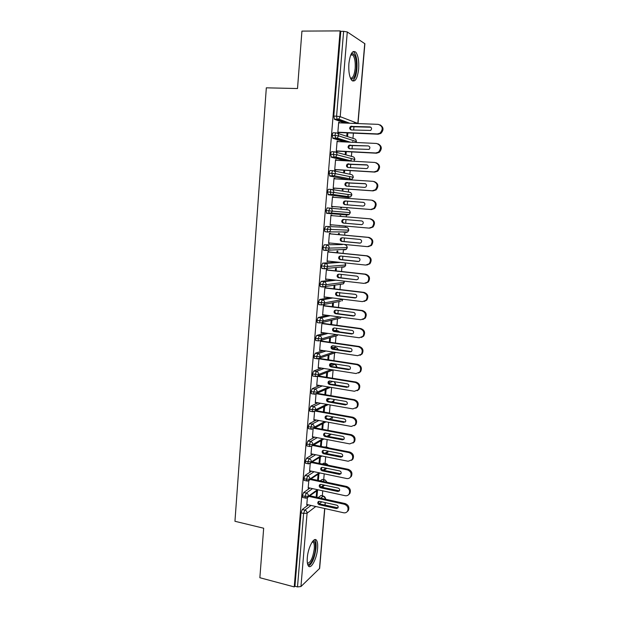 <?xml version="1.0" encoding="UTF-8"?>
<svg xmlns="http://www.w3.org/2000/svg" width="618" height="618" viewBox="0 0 618 618"><rect width="100%" height="100%" fill="white"/><g stroke="black" fill="none" stroke-linecap="round" stroke-linejoin="round"><path stroke-width="0.93" d="M307.3 557.753C308.011 547.409 314.129 536.185 316.57 540.402C317.552 541.924 317.891 544.636 317.582 548.529C316.903 558.587 310.869 570.051 308.312 565.818C307.347 564.311 307.007 561.623 307.3 557.753M348.892 63.546C350.205 53.619 352.523 49.842 355.844 52.229C358.201 55.597 359.135 61.197 358.649 69.046C357.374 78.895 355.049 82.642 351.688 80.278C349.371 77.003 348.436 71.425 348.892 63.546M322.326 495.806L322.75 490.839M323.036 487.494L323.137 486.327M323.708 479.668L324.211 473.836M324.496 470.53L324.543 469.943M325.099 463.454L325.671 456.748M326.497 447.154L327.146 439.56M327.942 430.306L328.629 422.295M329.417 413.033L330.112 404.929M330.908 395.675L331.611 387.471M332.399 378.224L333.11 369.927M333.596 364.311L333.643 363.755M333.905 360.673L334.57 352.971M335.033 347.486L335.157 346.072M335.419 343.029L336.03 335.922M336.486 330.576L336.679 328.305M336.934 325.292L337.498 318.795M337.938 313.581L338.208 310.429M338.463 307.463L338.965 301.584M339.46 295.821L339.753 292.461M340 289.533L340.448 284.295M341.005 277.83L341.298 274.4M341.545 271.511L341.939 266.914M342.557 259.738L342.851 256.238M343.098 253.388L343.438 249.448M344.11 241.553L344.419 237.976M344.659 235.164L344.937 231.904M345.338 227.262L345.439 226.049M345.678 223.268L345.995 219.614M346.227 216.841L346.451 214.268M346.837 209.711L347.015 207.64M347.254 204.852L347.571 201.19M347.81 198.37L347.903 197.312M347.911 197.25L348.119 194.817M348.359 192.02L348.598 189.17M348.846 186.304L349.155 182.681M349.433 179.483L349.626 177.173M349.881 174.23L350.19 170.591M350.445 167.656L350.754 164.064M351.009 161.105L351.148 159.436M351.41 156.346L351.796 151.912M352.051 148.907L352.353 145.354M352.615 142.318L352.677 141.607M352.955 138.37L353.403 133.133M353.666 130.05L353.967 126.535M354.238 123.43L354.346 122.086M324.805 508.537L319.645 568.39L300.951 586.544L297.505 586.915L294.948 586.235L294.238 586.907L259.861 577.722L263.67 528.228L234.948 521.283L266.327 87.826L297.513 88.536L301.932 31.101L340.109 30.9L340.781 31.34L333.782 116.084L336.578 116.184L343.623 31.325L340.781 31.34M343.623 31.325L347.285 31.966L364.89 43.731L358.007 123.53M294.238 586.907L340.109 30.9M339.521 122.858L338.664 122.534M339.545 122.565L338.687 122.256L337.814 132.777L338.672 133.055L338.718 132.499M347.038 132.855L346.798 135.744L347.602 136.014L347.872 132.893M320.634 498.154L323.353 496.092L320.881 495.543L318.139 497.606M308.467 504.852L302.279 509.495L304.867 510.082L311.016 505.431M320.881 495.543L323.43 496.045M344.666 123.052L334.562 119.328L333.782 116.084M294.948 586.235L301.012 512.832L302.279 509.495M322.696 481.383L324.744 479.923L322.264 479.406L324.79 479.892M303.199 497.567L302.666 497.451L302.418 495.806L303.685 492.5L306.281 493.071L312.538 488.622M322.264 479.406L320.201 480.858M309.981 488.065L303.685 492.5M307.3 504.589L306.775 504.983L307.362 497.915M316.686 491.016L316.169 497.166M316.941 497.335L317.528 490.406M324.852 464.543L326.142 463.685L323.647 463.176L326.165 463.67M304.635 480.495L304.095 480.379L303.832 478.687L305.099 475.42L307.702 475.968L314.075 471.719M323.647 463.176L322.357 464.033M311.511 471.186L305.099 475.42M308.737 487.795L308.173 488.189L308.791 480.827M318.1 474.338L317.598 480.302M318.37 480.472L318.942 473.767M325.045 446.868L327.54 447.355L324.628 447.123M306.08 463.338L305.524 463.222L305.253 461.484L306.52 458.247L309.131 458.78L315.644 454.74M313.071 454.222L306.52 458.247M310.182 470.908L309.579 471.302L310.221 463.647M319.521 457.567L319.035 463.353M319.807 463.508L320.356 457.034M307.54 446.08L306.961 445.964L306.683 444.188L307.949 440.982L310.568 441.491L317.243 437.668M314.662 437.173L307.949 440.982M311.642 453.936L311.001 454.323L311.665 446.374M320.951 440.719L320.479 446.312M321.26 446.466L321.785 440.225M309 428.737L308.405 428.622L308.119 426.791L309.386 423.631L312.013 424.118L318.873 420.503M316.285 420.031L309.386 423.631M313.11 436.872L312.422 437.258L313.11 429.008M322.387 423.778L321.932 429.178M322.712 429.325L323.222 423.322M310.475 411.302L309.865 411.186L309.564 409.309L310.831 406.18L313.465 406.644L320.549 403.253M317.961 402.805L310.831 406.18M314.601 419.722L313.851 420.109L314.562 411.557M323.832 406.752L323.384 411.959M324.172 412.098L324.659 406.343M311.966 393.774L311.325 393.658L311.016 391.727L312.275 388.637L314.925 389.085L322.287 385.918M330.182 381.02L329 381.522M319.684 385.485L312.275 388.637M316.107 402.48L315.288 402.859L316.03 394.006M325.277 389.641L324.852 394.647M325.64 394.778L326.111 389.278M330.777 365.949L334.655 364.473L332.453 364.133M313.465 376.153L312.801 376.045L312.476 374.052L313.735 371.001L316.393 371.426L324.087 368.498M332.113 364.079L330.344 364.744M321.484 368.081L313.735 371.001M317.498 376.354L316.733 385.524L317.613 385.145M326.737 372.445L326.327 377.235M327.123 377.366L327.563 372.121M332.723 348.753L336.099 347.64L333.851 347.308M314.979 358.432L314.284 358.324L313.944 356.277L315.203 353.264L317.868 353.666L325.987 350.985M333.55 347.27L331.959 347.787M323.376 350.599L315.203 353.264M318.981 358.618L318.193 368.096L319.073 367.702M319.838 358.517L319.877 358.038M328.197 355.165L327.81 359.738M328.606 359.861L329.031 354.879M335.288 331.356L337.552 330.723L335.257 330.406M316.516 340.626L315.767 340.518L315.419 338.417L316.679 335.435L319.359 335.821L328.019 333.388M334.995 330.367L333.805 330.7M325.4 333.025L316.679 335.435M320.464 340.781L319.653 350.576L320.533 350.174M321.306 340.989L321.345 340.464M329.657 338.007L329.301 342.148M330.097 342.264L330.483 337.768M338.625 313.805L336.679 313.411M318.077 322.727L317.266 322.611L316.903 320.448L318.162 317.513L320.85 317.868L330.259 315.721M327.633 315.373L318.162 317.513M322.774 323.368L322.82 322.835L321.947 323.052L321.121 332.955L322.009 332.546M331.603 324.566L331.936 320.611L331.109 320.812L330.8 324.458M319.676 304.728L318.772 304.612L318.394 302.387L319.653 299.491L322.349 299.823L332.816 297.976M330.19 297.652L319.653 299.491M324.257 305.655L324.296 305.122L323.43 305.292L322.596 315.25L323.484 314.825M333.11 306.783L333.403 303.361L332.577 303.523L332.306 306.683M321.321 286.636L320.286 286.513L319.892 284.226L321.159 281.368L323.855 281.677L335.953 280.186M333.334 279.884L321.159 281.368M325.74 287.841L325.786 287.308L324.913 287.432L324.079 297.443L324.975 297.011M334.632 288.9L334.871 286.026L334.052 286.142L333.828 288.799M323.067 268.459L321.808 268.32L321.406 265.964L322.666 263.144L325.377 263.438L340.294 262.395M337.683 262.117L322.666 263.144M327.239 269.935L327.285 269.394L326.412 269.471L325.57 279.537L326.474 279.097M336.153 270.916L336.354 268.598L335.528 268.668L335.35 270.831M325.045 250.197L323.345 250.027L322.92 247.602L324.18 244.821L342.403 244.566M328.042 250.105L325.972 250.166M342.333 244.558L324.18 244.821M328.737 251.935L328.784 251.387L327.919 251.418L327.076 261.545L327.973 261.09M337.691 252.839L337.837 251.078L337.019 251.109L336.88 252.754M343.917 231.874L343.384 232.283M327.934 232.09L324.883 231.634L324.442 229.139L325.701 226.404L346.428 227.362L325.701 226.404M330.251 233.828L330.298 233.287L329.433 233.272L328.583 243.446L329.448 243.438L329.487 242.982M339.236 234.662L339.336 233.465L338.517 233.449L338.417 234.585M345.532 214.191L344.875 214.786M326.435 213.14L331.271 213.032L329.17 213.364L328.722 210.792L329.973 208.096C331.526 208.39 332.306 209.386 332.322 211.093L331.271 213.032L349.155 214.492L350.321 212.669L349.155 214.492L347.486 215.002L326.783 213.349L325.98 210.576L327.239 207.88L347.934 209.819C349.409 210.097 350.151 211.047 350.159 212.654L325.98 210.576M331.773 215.628L331.82 215.087L330.954 215.018L330.105 225.253L330.962 225.292L331.009 224.782M339.189 225.5L340 225.57M340.781 216.385L340.835 215.767L340.016 215.705L339.97 216.315M331.905 189.502L349.448 192.183C350.924 192.453 351.673 193.395 351.681 195.018L333.882 192.437L332.754 194.454L350.607 196.918L351.843 195.049L350.607 196.918L346.381 197.204L328.32 194.755L327.517 191.904C327.725 190.213 328.143 189.324 328.776 189.247L331.464 189.44M333.303 197.289L333.349 196.779L332.484 196.671L331.627 206.96L332.492 207.045L332.538 206.497M340.742 207.146L340.68 207.864L341.499 207.942L341.561 207.208M342.279 197.953L341.53 197.899M347.973 179.529L329.865 176.06L329.07 173.133C329.278 171.433 329.695 170.56 330.329 170.522L332.978 170.684M334.848 178.834L334.886 178.378L334.021 178.216L333.164 188.567L334.021 188.699L334.068 188.15M342.302 188.722L342.202 189.973L343.013 190.105L343.129 188.784M345.586 160.796L331.426 157.25L330.63 154.253C330.839 152.546 331.256 151.696 331.889 151.688L334.5 151.827M336.393 160.278L335.566 159.668L334.701 170.066L335.559 170.251L335.605 169.695M343.878 170.205L343.724 171.997L344.535 172.167L344.697 170.259M344.612 141.931L332.986 138.347L332.198 135.272C332.407 133.558 332.824 132.715 333.45 132.746L336.03 132.862M337.953 141.615L337.127 141.012L336.254 151.472L337.111 151.704L337.158 151.147M345.454 151.58L345.253 153.921L346.065 154.137L346.281 151.626M356.192 142.488L356.292 141.537L338.61 135.836L332.198 135.272M337.984 141.275L337.104 141.236M336.431 159.877L335.559 159.83M334.886 178.378L334.014 178.324M333.349 196.779L332.484 196.717M330.962 225.292L330.105 225.215M339.993 225.686L339.182 225.616M329.448 243.438L328.591 243.353M327.942 261.484L327.084 261.399M329.657 249.865L331.163 250.012M326.443 279.436L325.593 279.344M324.952 297.297L324.102 297.188M323.469 315.056L322.619 314.941M321.993 332.716L321.151 332.6M320.526 350.29L319.684 350.167M319.066 367.772L318.231 367.64M317.613 385.153L354.431 391.264L358.231 389.773C359.861 386.281 358.857 383.824 355.226 382.411L356.014 382.04C359.645 383.446 360.642 385.895 359.019 389.386L357.235 390.7M353.89 161.267L354.747 159.452L337.019 154.809L330.63 154.253M333.766 170.831L350.97 174.461C352.453 174.716 353.202 175.659 353.21 177.281L352.059 179.259L353.21 177.281L335.443 173.673L329.07 173.133M349.046 197.397L331.07 194.956L330.275 192.105C330.483 190.406 330.9 189.517 331.526 189.448C333.079 189.726 333.867 190.723 333.882 192.437L327.517 191.904M346.428 227.362C347.895 227.648 348.637 228.598 348.652 230.205L347.71 231.974L348.815 230.197L324.442 229.139M345.006 244.821L344.929 244.813C346.397 245.114 347.131 246.064 347.146 247.663L346.265 249.363L347.308 247.64L329.232 248.104L322.92 247.602M344.883 262.874L345.647 265.029L344.821 266.667L345.81 264.983L327.694 266.451L321.406 265.964M344.133 281.12L344.156 282.302L326.173 284.705L319.892 284.226M342.689 299.189L341.947 301.02L342.843 299.413L324.651 302.859L318.394 302.387M339.661 316.957L323.144 320.904L316.903 320.448M336.408 334.57L321.646 338.865L315.419 338.417M333.604 352.121L320.155 356.717L313.944 356.277M331.109 369.603L318.672 374.477L312.476 374.052M335.033 364.566L334.655 364.473C336.092 364.852 336.81 365.81 336.825 367.362L335.45 364.744M328.83 387.007L317.196 392.144L311.016 391.727M335.234 384.89L335.551 383.94L334.052 384.697M326.706 404.334L315.728 409.719L309.564 409.309M333.674 399.352L333.944 400.781L333.434 402.017L334.114 400.588L331.534 401.963M324.697 421.569L314.268 427.192L308.119 426.791M332.507 416.833L332.028 418.556L332.685 417.15L329.201 419.143M322.789 438.726L312.816 444.574L306.683 444.188M330.684 434.099L327.015 436.246M320.951 455.798L311.372 461.862L305.253 461.484M328.282 451.155L324.937 453.272M319.174 472.785L309.935 479.066L306.443 479.244L303.832 478.687M326.018 468.127L322.959 470.213M317.443 489.688L308.506 496.169L305.022 496.385L302.418 495.806M323.871 485.03L321.121 487.015M380.008 124.828C383.716 127.138 383.979 130.004 380.804 133.449L378.162 134.206L337.837 132.461M378.162 134.206L377.397 133.921L380.047 133.156C383.43 129.069 382.828 126.134 378.247 124.357L338.641 122.82M351.233 129.95C349.409 129.193 349.201 128.019 350.615 126.412L369.989 126.906C371.82 127.632 372.051 128.814 370.676 130.437L351.233 129.95C350.182 128.838 350.259 127.764 351.441 126.721L370.885 127.223M377.397 133.921L337.861 132.213M378.038 143.824C381.901 145.933 382.31 148.783 379.259 152.36L376.462 153.21L336.285 151.101M376.462 153.21L375.698 152.97L378.494 152.128C381.685 148.065 381.036 145.184 376.54 143.461L337.08 141.576M349.695 148.783C348.598 147.733 348.622 146.651 349.773 145.547L368.313 145.925C370.112 146.628 370.36 147.787 369.062 149.401L349.626 148.783C347.834 148.05 347.61 146.891 348.946 145.3L368.313 145.925M375.698 152.97L336.3 150.916M376.068 162.719C380.093 164.635 380.634 167.455 377.706 171.178L374.771 172.098L334.74 169.641M374.771 172.098L374.006 171.92L376.941 170.993C379.954 166.976 379.251 164.125 374.848 162.457L335.52 160.224M348.212 167.524C347.03 166.528 346.999 165.446 348.119 164.28L367.331 165.029M374.006 171.92L334.747 169.51M366.319 168.606L348.027 167.509C346.265 166.798 346.026 165.655 347.293 164.079L366.652 164.836C368.413 165.524 368.683 166.659 367.455 168.258L366.319 168.606M374.091 181.522C378.278 183.237 378.965 186.026 376.146 189.896L373.094 190.892L333.202 188.088M373.094 190.892L372.322 190.761L375.381 189.757C378.224 185.779 377.482 182.974 373.164 181.352L333.975 178.772M346.76 186.157C345.477 185.23 345.385 184.149 346.482 182.905L365.539 183.778M372.322 190.761L333.21 188.011M364.666 187.393L346.435 186.134C344.713 185.446 344.45 184.319 345.647 182.75L364.991 183.646C366.721 184.311 367.007 185.431 365.848 187.015L364.666 187.393M372.26 200.247C376.493 201.823 377.266 204.581 374.585 208.505L371.426 209.572L331.673 206.427L370.653 209.494L373.82 208.421C376.509 204.488 375.729 201.723 371.488 200.139L332.438 197.219M345.392 204.705C343.948 203.878 343.77 202.781 344.859 201.422L346.003 201.066L363.701 202.41M363.021 206.072L344.852 204.658C343.16 203.986 342.882 202.874 344.017 201.321L345.168 200.966L363.345 202.349C365.045 202.998 365.346 204.102 364.249 205.67L363.021 206.072M351.341 53.658L352.021 53.349C355.242 54.067 356.671 59.173 356.308 68.668C355.35 76.493 353.504 79.892 350.769 78.857M350.452 78.154C352.808 78.386 354.377 75.164 355.157 68.482C355.535 62.202 354.778 57.713 352.878 55.033L350.993 54.361M352.469 80.958C354.755 79.583 356.238 75.597 356.918 69.007C357.397 61.221 356.462 55.651 354.106 52.306L353.148 51.557M312.863 541.09L313.365 541.028C315.01 541.399 315.674 543.979 315.358 548.753C314.786 557.065 309.927 566.721 307.563 564.002M307.409 563.23C310.599 562.735 312.878 557.938 314.261 548.854C314.5 545.733 314.222 543.562 313.434 542.349L312.391 541.7L313.365 541.028M308.536 566.096C312.214 563.755 314.701 557.784 315.999 548.181C316.3 544.311 315.96 541.623 314.979 540.109L314.624 539.699M330.143 224.705L368.992 228.119L372.26 226.991C374.802 223.098 373.983 220.371 369.819 218.818L330.908 215.566L370.591 218.872C374.755 220.425 375.566 223.144 373.025 227.022L369.765 228.15M361.692 224.651L344.118 223.129C342.457 222.472 342.163 221.375 343.245 219.838L344.203 219.46M361.383 224.651L343.284 223.083C341.615 222.426 341.321 221.329 342.403 219.792L343.6 219.405L361.708 220.943C363.376 221.584 363.693 222.673 362.65 224.226L361.499 224.658M329.394 233.751L368.938 237.405C373.025 238.927 373.867 241.607 371.464 245.446L368.22 246.644M328.629 242.905L367.339 246.652L370.692 245.462C373.102 241.607 372.26 238.927 368.158 237.397L368.938 237.405M360.279 243.098L342.557 241.406C340.92 240.757 340.618 239.676 341.646 238.162L342.387 237.783M329.386 233.813L368.158 237.397M359.761 243.129L341.723 241.406C340.078 240.757 339.776 239.676 340.804 238.154L342.032 237.752L360.085 239.444C361.723 240.07 362.048 241.144 361.059 242.681L360.101 243.129M327.88 251.843L367.293 255.837C371.31 257.327 372.183 259.977 369.904 263.77L366.868 265.029M327.123 260.997L365.694 265.076L369.131 263.832C371.41 260.031 370.537 257.374 366.513 255.875L367.293 255.837M358.811 261.437L341.005 259.575C339.398 258.942 339.081 257.876 340.054 256.377L340.68 256.014M327.872 251.966L366.513 255.875M358.139 261.507L340.163 259.63C338.556 258.996 338.239 257.922 339.212 256.416L340.479 255.991L358.463 257.837C360.078 258.448 360.41 259.514 359.475 261.035L358.71 261.468M326.381 269.842L365.655 274.16C369.61 275.636 370.506 278.247 368.343 281.993L365.508 283.307M325.616 279.004L364.056 283.399L367.563 282.109C369.734 278.347 368.838 275.728 364.875 274.253L365.655 274.16M356.532 279.776L338.618 277.752C337.034 277.127 336.702 276.068 337.637 274.577L338.927 274.137L356.849 276.13C358.44 276.733 358.788 277.791 357.899 279.29L356.532 279.776L339.46 277.652C337.876 277.026 337.552 275.976 338.479 274.492L339.019 274.145M326.366 270.012L364.875 274.253M324.89 287.741L364.025 292.384C367.919 293.844 368.838 296.424 366.775 300.124L364.149 301.468M324.126 296.903L362.434 301.623L366.003 300.286C368.065 296.57 367.146 293.983 363.245 292.523L364.025 292.384M355.821 297.806L337.922 295.636C336.362 295.018 336.03 293.975 336.91 292.507L355.25 294.322C356.81 294.925 357.173 295.96 356.323 297.443L354.933 297.953L337.08 295.775C335.52 295.157 335.18 294.114 336.068 292.638L337.389 292.183M324.875 287.965L363.245 292.523M323.407 305.547L362.411 310.514C366.242 311.959 367.177 314.508 365.223 318.162L362.789 319.521M322.642 314.716L360.812 319.745L364.442 318.37C366.404 314.701 365.462 312.144 361.623 310.7L362.411 310.514M354.323 315.844L336.393 313.519C334.863 312.901 334.516 311.874 335.358 310.421L335.759 310.12M323.384 305.825L361.623 310.7M353.341 316.03L335.551 313.705C334.014 313.094 333.666 312.059 334.508 310.607L335.86 310.128L353.658 312.422C355.195 313.009 355.559 314.037 354.755 315.504L354.145 315.829M321.932 323.253L360.796 328.544C364.574 329.973 365.532 332.492 363.662 336.107L361.414 337.467M321.167 332.43L359.205 337.776L362.882 336.362C364.751 332.739 363.793 330.205 360.008 328.776L360.796 328.544M352.832 333.774L334.879 331.302C333.365 330.7 333.009 329.68 333.813 328.243L334.153 327.965M321.901 323.585L360.008 328.776M351.758 334.006L334.029 331.534C332.515 330.931 332.16 329.912 332.963 328.467L334.33 327.98L352.075 330.421C353.589 331.001 353.959 332.02 353.195 333.465L352.561 333.759M320.456 340.866L359.197 346.474C362.921 347.895 363.894 350.391 362.109 353.959L360.031 355.311M319.691 350.043L357.606 355.698L361.329 354.261C363.114 350.676 362.14 348.173 358.401 346.752L359.197 346.474M351.341 351.611L333.365 348.992C331.874 348.39 331.511 347.386 332.283 345.964L332.561 345.717M320.425 341.252L358.401 346.752M350.182 351.881L332.515 349.27C331.024 348.676 330.661 347.664 331.433 346.234L332.816 345.732L350.499 348.32C351.99 348.9 352.368 349.904 351.634 351.333L350.993 351.596M318.996 358.386L357.606 364.303C361.275 365.717 362.264 368.189 360.564 371.719L358.633 373.056M318.231 367.571L356.014 373.535L359.776 372.059C361.484 368.521 360.495 366.049 356.81 364.628L357.606 364.303M349.85 369.34L331.858 366.59C330.391 365.995 330.02 364.991 330.761 363.593L330.985 363.376M318.965 358.819L356.81 364.628M348.614 369.664L331.009 366.914C329.533 366.319 329.17 365.315 329.904 363.909L331.31 363.392L348.931 366.119C350.406 366.698 350.792 367.695 350.089 369.108L349.425 369.332M318.054 375.899L356.014 382.04M348.359 386.984L330.367 384.087C328.915 383.5 328.537 382.511 329.247 381.121L329.417 380.943M317.575 376.308L355.226 382.411M347.061 387.355L329.518 384.458C328.058 383.871 327.687 382.874 328.39 381.484L329.811 380.958L347.37 383.824C348.822 384.404 349.216 385.385 348.544 386.783L347.872 386.976M317.034 393.311L354.438 399.684C358.023 401.09 359.035 403.515 357.474 406.961L355.821 408.251M315.334 402.341L352.863 408.907L356.686 407.393C358.247 403.94 357.235 401.507 353.643 400.093L354.438 399.684M346.876 404.52L328.876 401.499C327.44 400.912 327.061 399.931 327.741 398.556L327.872 398.417M316.385 393.743L353.643 400.093M345.508 404.945L328.027 401.916C326.59 401.321 326.211 400.34 326.883 398.965L328.32 398.432L345.817 401.437C347.254 402.009 347.656 402.982 347.007 404.365L346.327 404.52M315.976 410.63L352.87 417.227C356.408 418.633 357.436 421.036 355.937 424.442L354.4 425.702M313.898 419.591L351.294 426.451L355.149 424.921C356.648 421.507 355.62 419.089 352.075 417.691L352.87 417.227M345.392 421.97L327.393 418.819C325.98 418.231 325.593 417.258 326.242 415.899L326.335 415.798M315.141 411.07L352.075 417.691M343.971 422.449L326.543 419.274C325.122 418.687 324.736 417.714 325.392 416.354L326.837 415.806L344.28 418.95C345.694 419.522 346.095 420.495 345.485 421.855L344.782 421.978M314.856 427.857L351.318 434.678C354.809 436.084 355.844 438.463 354.408 441.839L352.978 443.067M312.461 436.748L349.734 443.894L353.612 442.357C355.049 438.981 354.021 436.586 350.514 435.18L351.318 434.678M343.909 439.328L325.925 436.045C324.527 435.458 324.141 434.493 324.759 433.148L324.813 433.087M313.975 428.328L350.514 435.18M342.434 439.854L325.068 436.54C323.67 435.953 323.276 434.987 323.902 433.643L325.362 433.094L342.743 436.378C344.149 436.949 344.55 437.907 343.963 439.259L342.434 439.854L343.253 439.336M313.705 444.983L349.765 452.044C353.218 453.442 354.261 455.806 352.886 459.143L351.542 460.34M311.039 453.813L348.189 461.252L352.09 459.707C353.465 456.362 352.422 453.991 348.961 452.585L349.765 452.044M342.426 456.594L324.458 453.179C323.075 452.592 322.689 451.634 323.284 450.313L323.299 450.29M312.824 445.501L348.961 452.585M340.912 457.165L323.608 453.72C322.217 453.133 321.824 452.175 322.426 450.846L323.894 450.29L341.221 453.705C342.604 454.276 343.013 455.227 342.442 456.563L340.912 457.165L341.731 456.609M312.515 462.025L348.22 469.309C351.642 470.707 352.685 473.056 351.364 476.354L350.105 477.521M309.626 470.792L346.652 478.517C348.305 478.795 349.61 478.278 350.568 476.957C351.889 473.651 350.839 471.302 347.416 469.896L348.22 469.309M323.005 470.221C321.646 469.649 321.244 468.707 321.8 467.393L320.958 467.95L322.434 467.393L339.699 470.947C341.066 471.511 341.484 472.461 340.935 473.782L323.005 470.221L322.148 470.808C320.773 470.221 320.379 469.271 320.958 467.95M311.634 462.581L347.416 469.896M340.935 473.782L339.398 474.385L322.148 470.808M311.31 478.965L346.69 486.482C350.066 487.88 351.124 490.213 349.85 493.481L348.668 494.624M308.22 487.679L345.114 495.69C346.791 495.984 348.104 495.458 349.046 494.13C350.329 490.854 349.27 488.521 345.879 487.115L346.69 486.482M339.475 490.846L321.553 487.177C320.232 486.621 319.823 485.702 320.317 484.412M310.429 479.568L345.879 487.115M337.891 491.511L320.696 487.803C319.344 487.216 318.942 486.273 319.498 484.968L320.989 484.412L338.193 488.089C339.545 488.66 339.962 489.603 339.436 490.908L337.891 491.511L338.71 490.87M310.081 495.821L345.161 503.57C348.506 504.968 349.564 507.285 348.343 510.514L347.223 511.634M306.814 504.481L343.593 512.77C345.284 513.079 346.598 512.554 347.54 511.202C348.768 507.973 347.702 505.648 344.35 504.242L345.161 503.57M338 507.841L320.116 504.041C318.834 503.508 318.409 502.604 318.849 501.337M309.201 496.463L344.35 504.242M336.385 508.544L319.251 504.705C317.915 504.126 317.513 503.183 318.046 501.901L319.545 501.337L336.686 505.145C338.031 505.717 338.448 506.652 337.938 507.942L336.385 508.544L337.212 507.865M347.285 31.966L340.209 116.663L357.853 123.43L364.744 43.515M334.315 119.15L337.104 119.251L336.578 116.184L340.209 116.663L338.71 119.089L334.562 119.328M319.46 568.776L324.659 508.506M324.944 505.122L325.168 502.581M321.816 501.839L319.398 503.701M315.767 506.497L307.084 513.187L300.951 586.544M297.505 586.915L303.608 513.427L301.012 512.832M325.655 498.711L325.47 499.02C325.462 497.521 324.751 496.548 323.353 496.092L325.655 498.711M307.084 513.187L303.608 513.427L304.867 510.082C306.327 510.576 307.061 511.611 307.084 513.187M347.386 123.16L337.351 119.436L338.71 119.089L349.85 123.252M337.451 133.272L354.037 138.726C355.528 138.957 356.285 139.892 356.292 141.537L356.022 142.48M332.723 138.154L337.219 138.084L338.61 135.836C338.594 134.098 337.799 133.109 336.231 132.87C335.605 132.839 335.188 133.681 334.987 135.396L335.767 138.471L332.986 138.347M347.308 142.063L335.767 138.471L337.219 138.084L350.36 142.21M335.613 152.09L352.499 156.64C353.99 156.879 354.74 157.822 354.747 159.452L353.82 161.267M348.258 160.95L334.191 157.405L331.426 157.25M347.888 179.521L329.865 176.06M327.988 194.546L332.754 194.454L331.07 194.956L328.32 194.755M346.613 231.943L345.987 232.522L347.71 231.974L327.617 231.881L327.185 229.386L328.436 226.644C329.973 226.953 330.754 227.949 330.769 229.649L329.788 231.518L327.98 232.098L324.883 231.634M345.083 249.402L344.489 249.942L346.265 249.363L326.065 250.298L325.647 247.872L326.899 245.091C328.436 245.408 329.216 246.412 329.232 248.104L328.305 249.904L326.451 250.514L323.345 250.027M326.35 250.499L323.732 250.236M343.562 266.775L342.998 267.277L344.821 266.667L324.52 268.614L324.118 266.258L325.377 263.438C326.907 263.762 327.679 264.774 327.694 266.451L326.829 268.189L324.929 268.83L321.808 268.32M324.782 268.815L322.217 268.529M343.994 281.105L344.156 282.302L343.384 283.886L322.99 286.837L322.604 284.543L323.855 281.677C325.385 282.024 326.157 283.029 326.173 284.705L325.362 286.373L323.415 287.046L320.286 286.513M323.222 287.022L320.711 286.721M316.122 376.578L312.801 376.045M329.023 383.021L332.716 381.43M314.616 394.222L311.325 393.658M327.401 399.977L330.027 398.726M313.117 411.773L315.195 411.016L315.728 409.719C315.705 408.096 314.956 407.069 313.465 406.644L312.206 409.78L312.507 411.665L313.032 411.812M325.902 416.802L327.548 415.937M311.626 429.232L308.405 428.622M324.581 433.457L325.238 433.079M310.159 446.598L306.961 445.964M327.131 447.61L328.691 447.919M334.655 151.835C334.029 151.843 333.612 152.692 333.403 154.407L334.191 157.405L335.728 156.98L337.019 154.809C337.011 153.079 336.223 152.09 334.655 151.835M333.087 170.692C332.461 170.73 332.044 171.603 331.835 173.303L332.623 176.238L334.238 175.767L335.443 173.673C335.435 171.951 334.647 170.962 333.087 170.692M329.556 175.852L334.238 175.767L352.059 179.259L350.615 179.699M348.143 214.407L347.486 215.002M322.349 299.823L321.097 302.727L321.468 304.952L323.894 304.465L324.651 302.859C324.635 301.19 323.871 300.178 322.349 299.823M344.326 282.241L343.384 283.886L342.032 284.071M320.85 317.868L319.591 320.812L319.954 322.982L322.434 322.457L323.144 320.904C323.129 319.251 322.364 318.239 320.85 317.868M339.267 313.766L339.776 313.959M318.772 304.612L321.468 304.952L340.503 301.29M319.359 335.821L318.1 338.795L318.448 340.904L320.974 340.356L321.646 338.865C321.63 337.212 320.866 336.2 319.359 335.821M337.853 330.784L339.336 331.92M341.074 317.142L340.518 318.061L338.973 318.44M317.868 353.666L316.617 356.686L316.949 358.734L319.521 358.162L320.155 356.717C320.139 355.08 319.375 354.06 317.868 353.666M336.439 347.718L338.224 349.711M315.767 340.518L318.448 340.904L320.974 340.356L337.42 335.512M333.125 369.919L318.069 375.875L318.672 374.477C318.656 372.847 317.891 371.827 316.393 371.426L315.141 374.477L315.458 376.47L318.069 375.875L315.96 376.64M330.56 387.293L316.632 393.488L317.196 392.144C317.181 390.514 316.424 389.494 314.925 389.085L313.666 392.175L313.975 394.114L316.632 393.488L314.5 394.276M334.307 381.692L335.381 384.11L335.165 384.883M326.01 421.816L313.759 428.452L314.268 427.192C314.245 425.578 313.496 424.551 312.013 424.118L310.754 427.285L311.039 429.116L313.759 428.452L311.588 429.255M310.568 441.491L309.309 444.697L309.587 446.482L312.337 445.787L312.816 444.574C312.793 442.967 312.051 441.94 310.568 441.491M305.524 463.222L308.135 463.755L310.916 463.036L311.372 461.862C311.348 460.263 310.607 459.236 309.131 458.78L307.872 462.017L308.135 463.755L308.691 463.871M327.54 447.355L328.985 447.973M331.032 434.168L329.27 435.814M304.095 480.379L306.698 480.935L309.502 480.201L309.935 479.066C309.912 477.475 309.17 476.439 307.702 475.968L306.443 479.244L306.698 480.935L307.239 481.051M328.266 465.238L326.636 463.763L327.996 465.184M321.978 456.007L308.807 463.879M325.964 453.473L327.996 452.183M302.666 497.451L305.261 498.031L308.096 497.274L308.506 496.169C308.482 494.585 307.741 493.55 306.281 493.071L305.022 496.385L305.261 498.031L305.794 498.147M327.053 482.31L325.253 479.993L326.852 482.272M320.093 472.979L307.555 481.067M318.278 489.865L306.304 498.154M351.549 126.172L352.376 126.474M369.989 126.906L370.777 127.215M349.942 145.021L350.769 145.276M348.343 163.77L349.17 163.979M366.652 164.836L367.246 164.991M346.752 182.418L347.586 182.573M364.991 183.646L365.377 183.716M371.426 209.572L370.653 209.494M345.168 200.966L346.003 201.066M369.819 218.818L370.591 218.872M343.284 223.083L344.118 223.129M341.723 241.406L342.557 241.406M340.163 259.63L341.005 259.575M338.618 277.752L339.46 277.652M337.08 295.775L337.922 295.636M354.933 297.953L355.736 297.799M335.551 313.705L336.393 313.519M334.029 331.534L334.879 331.302M332.515 349.27L333.365 348.992M331.009 366.914L331.858 366.59M329.518 384.458L330.367 384.087M328.027 401.916L328.876 401.499M326.543 419.274L327.393 418.819M325.068 436.54L325.925 436.045M323.608 453.72L324.458 453.179M339.398 474.385L340.217 473.782M320.696 487.803L321.553 487.177M319.251 504.705L320.116 504.041M325.647 498.772L325.609 499.251M325.315 502.619L325.099 505.161M356.447 141.615L355.96 139.931M354.902 159.521L354.377 157.791M353.372 177.335L352.801 175.558M352.229 161.174L335.728 156.98L331.14 157.057M351.843 195.049C351.827 193.65 351.117 192.754 349.718 192.36M350.321 212.669L349.649 210.792M348.807 230.197L348.073 228.266M347.308 247.633L346.505 245.64M345.81 264.983L344.929 262.928M339.483 331.943L338.618 331.155M341.19 317.158L340.518 318.061L322.434 322.457L319.954 322.982L317.266 322.611M338.401 349.734L337.034 347.988M335.983 352.476L319.521 358.162C318.154 358.896 317.297 359.081 316.949 358.734L314.284 358.324M335.551 383.933L334.438 381.715M334.114 400.58L333.89 399.39M328.204 404.597L315.195 411.016L312.507 411.665L309.865 411.186M331.14 434.184L328.166 436.47M323.948 438.95L312.337 445.787M326.93 468.32L323.871 470.398M324.682 485.2L321.878 487.247M380.047 133.156L380.804 133.449M350.615 126.412L351.441 126.721M378.494 152.128L379.259 152.36M348.946 145.3L349.773 145.547M376.941 170.993L377.706 171.178M347.293 164.079L348.119 164.28M375.381 189.757L376.146 189.896M345.647 182.75L346.482 182.905M373.82 208.421L374.585 208.505M344.017 201.321L344.859 201.422M351.163 54.307L352.021 53.349M350.707 55.017L352.878 55.033M312.152 542.032L313.434 542.349M372.26 226.991L373.025 227.022M342.403 219.792L343.245 219.838M370.692 245.462L371.464 245.446M340.804 238.154L341.646 238.162M369.131 263.832L369.904 263.77M339.212 256.416L340.054 256.377M367.563 282.109L368.343 281.993M337.637 274.577L338.479 274.492M366.003 300.286L366.775 300.124M336.068 292.638L336.91 292.507M364.442 318.37L365.223 318.162M334.508 310.607L335.358 310.421M362.882 336.362L363.662 336.107M332.963 328.467L333.813 328.243M361.329 354.261L362.109 353.959M331.433 346.234L332.283 345.964M359.776 372.059L360.564 371.719M329.904 363.909L330.761 363.593M358.231 389.773L359.019 389.386M328.39 381.484L329.247 381.121M356.686 407.393L357.474 406.961M326.883 398.965L327.741 398.556M355.149 424.921L355.937 424.442M325.392 416.354L326.242 415.899M353.612 442.357L354.408 441.839M323.902 433.643L324.759 433.148M352.09 459.707L352.886 459.143M322.426 450.846L323.284 450.313M350.568 476.957L351.364 476.354M349.046 494.13L349.85 493.481M319.498 484.968L320.248 484.427M347.54 511.202L348.343 510.514M318.046 501.901L318.733 501.368"/></g></svg>
